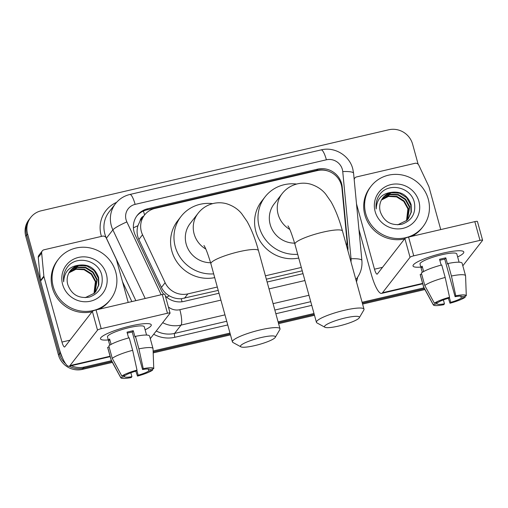 <?xml version="1.0" encoding="UTF-8"?>
<svg xmlns="http://www.w3.org/2000/svg" width="508" height="508" viewBox="0 0 508 508"><rect width="100%" height="100%" fill="white"/><g stroke="black" fill="none" stroke-linecap="round" stroke-linejoin="round"><path stroke-width="0.76" d="M346.602 245.993A19.742 18.948 37.8 0 0 346.913 240.322L341.96 188.265A19.742 18.948 37.8 0 0 341.344 184.937A19.742 18.948 37.8 0 0 317.43 170.561L154.934 208.439A19.742 18.948 37.8 0 0 144.507 215.081A19.742 18.948 37.8 0 0 142.532 234.753L165.119 282.696A19.742 18.948 37.8 0 0 187.852 293.891L217.303 287.026M143.732 216.071A6.579 6.318 37.8 0 0 140.113 220.872L137.928 225.704C136.55 230.416 136.855 235.014 138.849 239.49L161.436 287.439C163.201 291.046 165.843 293.846 169.361 295.834C173.095 297.974 177.07 298.939 181.286 298.736L218.23 290.398M140.113 220.872A19.742 18.948 -142.2 0 1 141.103 219.456L144.507 215.081M266.344 279.184L302.241 270.815M265.411 275.806L301.308 267.443M62.351 357.53A19.742 18.948 -142.2 0 1 60.287 352.679L27.578 233.928L26.67 235.09A19.742 18.948 -142.2 0 1 29.826 218.611A19.742 18.948 -142.2 0 0 26.67 235.09L59.379 353.847L26.67 235.09L25.762 236.258A19.742 18.948 -142.2 0 1 28.918 219.78L30.734 217.443A19.742 18.948 -142.2 0 1 41.161 210.801L388.696 129.788A19.742 18.948 -142.2 0 1 412.61 144.17L418.141 164.236M111.449 360.712L84.201 367.062L83.299 368.23A19.742 18.948 -142.2 0 1 69.183 366.205A19.742 18.948 -142.2 0 0 83.299 368.23L111.912 361.556L83.299 368.23L82.391 369.392A19.742 18.948 -142.2 0 1 58.471 355.016L25.762 236.258M65.589 363.69A19.742 18.948 -142.2 0 1 59.379 353.847A19.742 18.948 -142.2 0 0 65.589 363.69M424.44 288.703L362.35 303.174L424.44 288.703M314.242 314.395L278.346 322.758L314.242 314.395M230.232 333.972L153.162 351.942L230.232 333.972M424.904 289.554L362.598 304.076M314.49 315.29L278.594 323.659M230.48 334.874L153.194 352.889M112.376 362.401L82.391 369.392M347.866 250.577A19.742 18.948 37.8 0 0 347.891 246.71L342.189 186.849A19.742 18.948 37.8 0 0 341.579 183.521A19.742 18.948 37.8 0 0 317.659 169.145L147.65 208.775A19.742 18.948 37.8 0 0 137.224 215.417A19.742 18.948 37.8 0 0 135.249 235.09L161.227 290.227A19.742 18.948 37.8 0 0 163.722 294.227M136.779 216.008A19.742 18.948 -142.2 0 1 146.742 209.944L316.757 170.313A19.742 18.948 -142.2 0 1 328.416 171.183M27.578 233.928A19.742 18.948 -142.2 0 1 30.734 217.443M84.201 367.062A19.742 18.948 -142.2 0 1 71.387 365.697M423.977 287.858L362.109 302.279M313.995 313.493L278.098 321.862M229.984 333.077L153.124 350.996M165.379 296.069A19.742 18.948 37.8 0 0 183.959 301.415L219.018 293.243M267.125 282.029L303.022 273.66M346.735 245.281L346.907 247.104M365.766 213.741A32.906 31.585 -142.2 0 1 371.03 186.271A32.906 31.585 -142.2 0 1 403.009 175.177A32.906 31.585 -142.2 0 1 428.276 199.168A32.906 31.585 -142.2 0 1 423.012 226.638A32.906 31.585 -142.2 0 1 391.027 237.731A32.906 31.585 -142.2 0 1 365.766 213.741M404.597 238.9A32.906 31.585 -142.2 0 1 364.858 214.909A32.906 31.585 -142.2 0 1 370.122 187.439L371.03 186.271M380.321 211.766C384.048 221.767 391.23 225.927 401.866 224.25C411.728 220.643 415.931 213.595 414.471 203.098C411.664 187.242 388.899 181.896 379.959 194.227C376.752 198.584 375.501 203.492 376.199 208.953C376.701 199.111 381.768 193.573 391.401 192.329A16.453 15.792 -142.2 0 0 382.892 197.822A16.453 15.792 -142.2 0 0 380.257 211.557A16.453 15.792 -142.2 0 0 380.321 211.766M418.897 201.352A23.038 22.111 -142.2 0 1 403.047 228.333A23.038 22.111 -142.2 0 1 375.145 211.557A23.038 22.111 -142.2 0 1 390.995 184.575A23.038 22.111 -142.2 0 1 418.897 201.352M408.127 218.973L411.029 212.357L410.788 205.2L406.667 197.72L399.491 193.18L391.217 192.754L384.105 196.513L382.784 197.961M397.707 224.809L406.825 220.402L408.311 218.745L411.359 212.046L411.15 204.737C407.683 195.231 401.098 191.091 391.401 192.329M407.359 219.856L409.353 207.054L405.225 199.574L398.05 195.034L389.782 194.608L382.105 198.933M407.556 219.64L409.715 206.591L405.587 199.111L398.412 194.57L390.144 194.145L382.27 198.685M406.514 220.688L407.911 208.909L403.79 201.428L396.615 196.888L388.544 196.418L381.502 199.968M406.737 220.485L408.273 208.445L404.146 200.965L396.97 196.425L388.747 195.986L381.641 199.701M423.012 226.638L422.104 227.806A32.906 31.585 -142.2 0 1 411.69 236.353M442.944 253.155A26.327 4.54 -15.4 0 1 462.236 251.003A26.327 4.54 -15.4 0 1 457.645 256.94A26.327 4.54 -15.4 0 0 463.798 252A26.327 4.54 -15.4 0 0 442.944 253.155A26.327 4.54 -15.4 0 0 413.861 264.331A26.327 4.54 -15.4 0 0 420.84 267.075A26.327 4.54 -15.4 0 1 413.029 265.982A26.327 4.54 -15.4 0 1 442.944 253.155M354.197 179.641A3.289 3.156 37.8 0 1 356.559 176.93L415.004 163.309A3.289 3.156 37.8 0 1 418.795 165.17L428.803 186.411A3.289 3.156 37.8 0 1 429 186.944L440.741 229.584M358.934 229.425L371.094 273.577A26.327 5.829 -103.1 0 0 381.603 293.383A26.327 5.829 -103.1 0 0 382.511 292.741L410.045 257.289L404.882 238.538L377.349 273.99A6.579 1.46 76.9 0 1 377.12 274.149A6.579 1.46 76.9 0 1 374.491 269.202L356.502 203.879M462.82 265.798L482.556 240.386A3.289 0.565 164.6 0 0 482.6 240.24A3.289 0.565 164.6 0 0 479.996 240.386L474.828 221.634A3.289 0.565 -15.4 0 1 477.437 221.494L482.6 240.24M404.882 238.538A3.289 0.565 -15.4 0 1 408.572 237.084L413.741 255.829L479.996 240.386M413.741 255.829A3.289 0.565 164.6 0 0 410.045 257.289M408.572 237.084L474.828 221.634M439.826 260.293A13.164 2.267 164.6 0 1 441.712 259.823A13.164 2.267 164.6 0 1 444.767 259.188L455.098 296.691A13.164 2.267 -15.4 0 1 462.445 296.691L466.293 295.796A17.113 2.953 -15.4 0 0 455.79 295.796L451.434 276.009L447.986 263.506L447.529 264.096L445.808 257.848A19.088 3.289 -15.4 0 0 442.735 258.515A19.088 3.289 -15.4 0 0 439.56 259.302L441.16 265.119M460.756 296.132L461.315 298.152A13.164 2.267 -15.4 0 1 450.71 302.343L449.364 297.478M422.294 272.339L420.014 264.058A19.088 3.289 -15.4 0 1 441.7 254.762A19.088 3.289 -15.4 0 1 456.813 253.924L459.092 262.204M423.634 271.539L422.161 266.173A19.088 3.289 -15.4 0 0 421.024 267.633L422.313 272.326M443.389 299.917L444.456 303.797L443.757 304.698A17.113 2.953 -15.4 0 1 433.324 304.902L423.729 287.401A21.717 3.747 -15.4 0 1 423.672 287.261L420.23 274.758A21.717 3.747 -15.4 0 1 420.211 274.472L423.653 286.976L433.26 304.692L437.102 303.797L436.797 302.673M421.653 274.142L420.211 274.472M421.348 273.018A21.717 3.747 -15.4 0 1 441.738 264.96L445.179 277.463L449.542 297.25L448.843 298.145A13.164 2.267 -15.4 0 0 438.239 302.336L434.397 303.232L424.79 285.515L421.348 273.018M424.79 285.515A21.717 3.747 -15.4 0 1 445.179 277.463M448.342 298.291L450.012 303.238L450.71 302.343M461.315 298.152L465.157 297.256L465.112 296.069M465.157 297.256A17.113 2.953 -15.4 0 1 450.012 303.238M434.397 303.232A17.113 2.953 -15.4 0 1 449.542 297.25M444.456 303.797A13.164 2.267 -15.4 0 1 437.102 303.797M447.986 263.506A21.717 3.747 -15.4 0 1 462.109 263.227L465.55 275.723A21.717 3.747 -15.4 0 1 465.576 275.876L466.293 295.796M451.434 276.009A21.717 3.747 -15.4 0 1 465.55 275.723M455.098 296.691L455.79 295.796M444.767 259.188L445.808 257.848M421.024 267.633L422.465 267.297M53.238 286.595A32.906 31.585 -142.2 0 1 58.503 259.124A32.906 31.585 -142.2 0 1 90.481 248.031A32.906 31.585 -142.2 0 1 115.741 272.021A32.906 31.585 -142.2 0 1 110.484 299.491A32.906 31.585 -142.2 0 1 78.499 310.585A32.906 31.585 -142.2 0 1 53.238 286.595M92.069 311.753A32.906 31.585 -142.2 0 1 52.33 287.763A32.906 31.585 -142.2 0 1 57.595 260.293L58.503 259.124M67.793 284.62C71.52 294.621 78.702 298.78 89.338 297.104C99.2 293.497 103.397 286.449 101.943 275.952C99.136 260.096 76.371 254.749 67.424 267.081C64.224 271.437 62.973 276.346 63.671 281.807C64.173 271.964 69.234 266.427 78.867 265.182A16.453 15.792 -142.2 0 0 70.364 270.675A16.453 15.792 -142.2 0 0 67.729 284.41A16.453 15.792 -142.2 0 0 67.793 284.62M106.369 274.206A23.038 22.111 -142.2 0 1 90.513 301.18A23.038 22.111 -142.2 0 1 62.611 284.41A23.038 22.111 -142.2 0 1 78.467 257.429A23.038 22.111 -142.2 0 1 106.369 274.206M95.599 291.827L98.501 285.21L98.26 278.054L94.139 270.574L86.963 266.033L78.689 265.608L71.571 269.367L70.256 270.815M85.179 297.663L94.297 293.256L95.777 291.598L98.831 284.899L98.622 277.59C95.155 268.084 88.57 263.944 78.867 265.182M94.825 292.71L96.825 279.908L92.697 272.428L85.522 267.887L77.254 267.462L69.577 271.786M95.028 292.494L97.18 279.444L93.059 271.964L85.884 267.424L77.61 266.998L69.736 271.539M93.986 293.541L95.383 281.762L91.256 274.282L84.08 269.742L76.01 269.272L68.967 272.821M94.202 293.338L95.745 281.299L91.618 273.818L84.442 269.278L76.213 268.84L69.113 272.555M110.484 299.491L109.576 300.66A32.906 31.585 -142.2 0 1 99.162 309.207M345.053 317.983A18.098 3.118 164.6 0 0 324.904 327.254A18.098 3.118 164.6 0 0 338.823 326.009A18.098 3.118 164.6 0 0 359.264 317.792A18.098 3.118 164.6 0 0 345.053 317.983M324.904 327.254L316.986 322.917A24.682 4.255 -15.4 0 1 316.421 322.301A24.682 4.255 -15.4 0 1 344.462 310.274A24.682 4.255 -15.4 0 1 364.007 309.194A24.682 4.255 -15.4 0 1 363.842 310.013L359.264 317.792M287.941 225.895C289.554 228.06 291.871 234.156 294.9 244.17A24.682 4.255 164.6 0 1 322.942 232.15A24.682 4.255 164.6 0 1 342.487 231.064C339.369 219.602 335.566 209.861 331.07 201.835L325.73 194.158C322.021 189.535 316.986 186.207 310.636 184.175C306.254 182.963 301.822 182.861 297.326 183.877C291.033 185.464 285.947 188.747 282.073 193.732L274.142 203.943A24.682 23.692 37.8 0 0 270.199 224.549A24.682 23.692 37.8 0 0 294.615 243.148M297.688 254.286A36.201 34.741 -142.2 0 1 259.258 227.095A36.201 34.741 -142.2 0 1 265.049 196.882A36.201 34.741 -142.2 0 1 296.615 184.055M298.723 258.051A36.201 34.741 -142.2 0 1 255.861 231.477A36.201 34.741 -142.2 0 1 261.645 201.257L265.049 196.882M261.042 337.566A18.098 3.118 164.6 0 0 240.894 346.837A18.098 3.118 164.6 0 0 254.813 345.592A18.098 3.118 164.6 0 0 275.253 337.375A18.098 3.118 164.6 0 0 261.042 337.566M240.894 346.837L232.975 342.5A24.682 4.255 -15.4 0 1 232.41 341.884A24.682 4.255 -15.4 0 1 260.458 329.857A24.682 4.255 -15.4 0 1 280.003 328.778A24.682 4.255 -15.4 0 1 279.832 329.597L275.253 337.375M203.937 245.478C205.543 247.644 207.867 253.74 210.89 263.754A24.682 4.255 164.6 0 1 238.938 251.733A24.682 4.255 164.6 0 1 258.483 250.647C255.365 239.185 251.555 229.445 247.066 221.418L241.725 213.741C238.011 209.118 232.981 205.791 226.625 203.759C222.25 202.546 217.811 202.444 213.322 203.46C207.023 205.048 201.943 208.331 198.069 213.316L190.138 223.526A24.682 23.692 37.8 0 0 186.188 244.132A24.682 23.692 37.8 0 0 210.604 262.731M213.678 273.869A36.201 34.741 -142.2 0 1 175.247 246.678A36.201 34.741 -142.2 0 1 181.039 216.465A36.201 34.741 -142.2 0 1 212.611 203.638M214.713 277.635A36.201 34.741 -142.2 0 1 171.85 251.06A36.201 34.741 -142.2 0 1 177.641 220.84L181.039 216.465M130.416 326.009A26.327 4.54 -15.4 0 1 149.708 323.856A26.327 4.54 -15.4 0 1 145.117 329.794A26.327 4.54 -15.4 0 0 151.263 324.853A26.327 4.54 -15.4 0 0 130.416 326.009A26.327 4.54 -15.4 0 0 101.333 337.179A26.327 4.54 -15.4 0 0 108.312 339.928A26.327 4.54 -15.4 0 1 100.501 338.836A26.327 4.54 -15.4 0 1 130.416 326.009M43.859 276.142A3.289 3.156 37.8 0 0 43.961 276.701L40.564 281.076A3.289 3.156 -142.2 0 1 40.462 280.524L43.859 276.142L41.662 253.086A3.289 3.156 37.8 0 1 44.031 249.784L102.476 236.163A3.289 3.156 37.8 0 1 106.267 238.023L116.275 259.264A3.289 3.156 37.8 0 1 116.472 259.798L128.213 302.438M40.564 281.076L58.566 346.431A26.327 5.829 -103.1 0 0 69.075 366.236A26.327 5.829 -103.1 0 0 69.983 365.595L97.517 330.143L92.354 311.391L64.821 346.843A6.579 1.46 76.9 0 1 64.592 347.002A6.579 1.46 76.9 0 1 61.963 342.055L43.961 276.701M40.462 280.524L38.265 257.461A3.289 3.156 -142.2 0 1 38.894 255.27L42.291 250.895M150.285 338.652L170.021 313.239A3.289 0.565 164.6 0 0 170.072 313.093A3.289 0.565 164.6 0 0 167.462 313.239L162.3 294.488A3.289 0.565 -15.4 0 1 164.903 294.348L170.072 313.093M92.354 311.391A3.289 0.565 -15.4 0 1 96.044 309.937L101.206 328.682L167.462 313.239M101.206 328.682A3.289 0.565 164.6 0 0 97.517 330.143M96.044 309.937L162.3 294.488M127.298 333.146A13.164 2.267 164.6 0 1 129.184 332.676A13.164 2.267 164.6 0 1 132.239 332.041L142.564 369.545A13.164 2.267 -15.4 0 1 149.917 369.545L153.759 368.649A17.113 2.953 -15.4 0 0 143.262 368.649L138.9 348.863L135.458 336.36L135.001 336.95L133.28 330.702A19.088 3.289 -15.4 0 0 130.2 331.368A19.088 3.289 -15.4 0 0 127.025 332.156L128.632 337.972M148.228 368.986L148.787 371.005A13.164 2.267 -15.4 0 1 138.176 375.196L136.836 370.332M109.76 345.192L107.48 336.912A19.088 3.289 -15.4 0 1 129.172 327.616A19.088 3.289 -15.4 0 1 144.285 326.777L146.564 335.058M111.106 344.392L109.626 339.026A19.088 3.289 -15.4 0 0 108.496 340.487L109.785 345.18M130.861 372.77L131.928 376.65L131.229 377.552A17.113 2.953 -15.4 0 1 120.796 377.755L111.201 360.255A21.717 3.747 -15.4 0 1 111.144 360.115L107.696 347.612A21.717 3.747 -15.4 0 1 107.683 347.326L111.125 359.829L120.733 377.546L124.574 376.65L124.269 375.526M109.125 346.996L107.683 347.326M108.814 345.872A21.717 3.747 -15.4 0 1 129.21 337.814L132.651 350.317L137.014 370.103L136.315 370.999A13.164 2.267 -15.4 0 0 125.711 375.19L121.863 376.085L112.262 358.369L108.814 345.872M112.262 358.369A21.717 3.747 -15.4 0 1 132.651 350.317M135.814 371.145L137.484 376.091L138.176 375.196M148.787 371.005L152.629 370.11L152.584 368.922M152.629 370.11A17.113 2.953 -15.4 0 1 137.484 376.091M121.863 376.085A17.113 2.953 -15.4 0 1 137.014 370.103M131.928 376.65A13.164 2.267 -15.4 0 1 124.574 376.65M135.458 336.36A21.717 3.747 -15.4 0 1 149.581 336.08L153.022 348.577A21.717 3.747 -15.4 0 1 153.041 348.729L153.759 368.649M138.9 348.863A21.717 3.747 -15.4 0 1 153.022 348.577M142.564 369.545L143.262 368.649M132.239 332.041L133.28 330.702M108.496 340.487L109.938 340.15M133.401 227.857A19.742 2.591 -25.2 0 1 137.928 225.704M182.023 301.765A19.742 4.375 -103.1 0 0 181.286 298.736M166.592 297.167A19.742 2.591 -25.2 0 1 169.361 295.834M144.602 214.954A19.742 4.375 -103.1 0 0 143.383 211.068M184.448 298.272L187.852 293.891M161.436 287.439L165.119 282.696M138.849 239.49L142.532 234.753M58.471 355.016L60.287 352.679M316.757 170.313L317.659 169.145M350.971 261.849A13.164 12.636 37.8 0 0 351.047 258.788L342.748 171.59A13.164 12.636 37.8 0 0 342.341 169.38A13.164 12.636 37.8 0 0 326.396 159.791L135.128 204.375A13.164 12.636 37.8 0 0 126.073 219.793A13.164 12.636 37.8 0 0 126.86 221.92L161.176 294.754M342.748 171.59A13.164 2.743 -5.4 0 1 353.587 173.26L352.768 168.802C349.421 155.435 334.455 146.456 321.145 149.892A13.164 2.915 76.9 0 1 326.396 159.791M145.199 298.475L112.878 229.876A26.327 25.267 -142.2 0 1 111.303 225.622A26.327 25.267 -142.2 0 1 115.513 203.651L109.055 211.963A26.327 25.267 37.8 0 0 104.845 233.94A26.327 25.267 37.8 0 0 106.42 238.195L135.852 300.653M106.369 238.252A3.289 0.432 154.8 0 0 106.42 238.195L112.878 229.876A13.164 1.727 -25.2 0 1 126.86 221.92M357.651 277.197A29.616 28.429 -142.2 0 1 356.47 281.826M311.753 305.365L275.857 313.734M227.749 324.949L174.866 337.28A29.616 28.429 -142.2 0 1 153.708 334.251M131.858 301.587L122.523 281.781M101.448 236.398A29.616 28.429 -142.2 0 1 116.58 202.362M355.86 279.597L356.667 278.555A26.327 25.267 -142.2 0 1 355.848 279.552M224.968 314.865L181.032 325.107L174.574 333.426L226.733 321.266M168.377 306.94A13.164 12.636 37.8 0 0 179.851 309.69A13.164 2.915 76.9 0 1 181.032 325.107A26.327 25.267 -142.2 0 1 162.7 322.675M156.242 330.987A26.327 25.267 37.8 0 0 174.574 333.426A3.289 0.73 -103.1 0 0 174.866 337.28M308.978 295.281L273.082 303.651M274.847 310.051L310.744 301.682M179.851 309.69L220.91 300.12M269.018 288.906L304.914 280.537M351.047 258.788A13.164 2.743 -5.4 0 1 361.887 260.458L353.587 173.26M321.145 149.892L129.877 194.475A13.164 2.915 76.9 0 1 135.128 204.375M341.84 187.293L342.189 186.849M347.085 247.745L347.891 246.71M146.742 209.944L147.65 208.775M382.511 292.741L422.605 283.394M374.491 269.202L382.524 267.329M282.073 193.732A24.682 23.692 37.8 0 0 278.13 214.338A24.682 23.692 37.8 0 0 289.789 229.445M198.069 213.316A24.682 23.692 37.8 0 0 194.119 233.915A24.682 23.692 37.8 0 0 205.784 249.028M69.983 365.595L110.077 356.248M61.963 342.055L69.996 340.182M41.662 253.086L38.265 257.461M356.667 278.555C360.705 273.202 362.445 267.176 361.887 260.458M129.877 194.475C124.022 195.898 119.234 198.952 115.513 203.651M381.603 293.383L422.72 283.794M354.825 178.041L354.127 178.937M294.9 244.17L316.421 322.301M342.487 231.064L364.007 309.194M210.89 263.754L232.41 341.884M258.483 250.647L280.003 328.778M69.075 366.236L110.185 356.648"/></g></svg>
